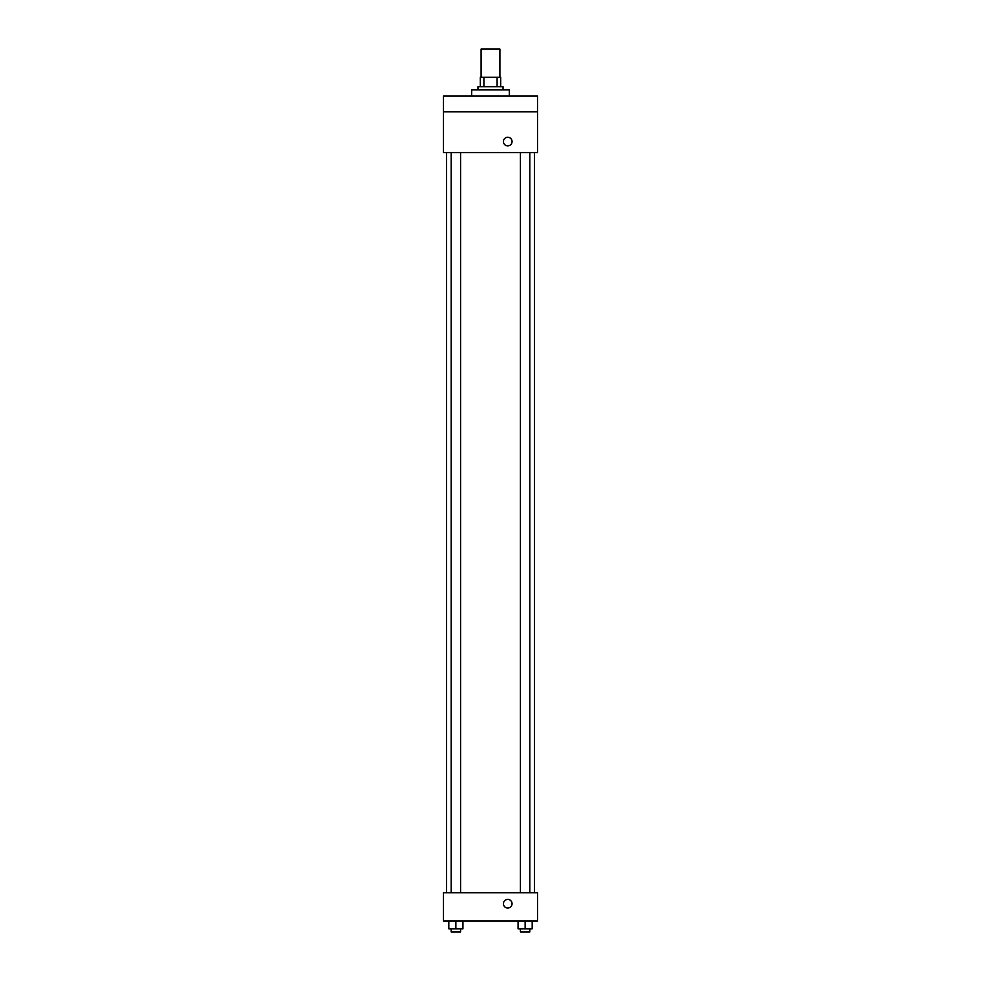 <?xml version="1.0" encoding="UTF-8"?>
<svg xmlns="http://www.w3.org/2000/svg" width="981" height="981" viewBox="0 0 981 981"><rect width="100%" height="100%" fill="white"/><g stroke="black" fill="none" stroke-linecap="round" stroke-linejoin="round"><path stroke-width="1.47" d="M499.905 77.278L499.905 49.05L481.095 49.05L481.095 77.278M483.903 86.684L483.903 77.278L480.31 77.278L480.31 86.684L480.31 77.278M483.903 77.278L500.69 77.278L500.69 86.684M497.097 86.684L497.097 77.278M477.955 89.823L477.955 86.684L503.045 86.684L503.045 89.823M509.323 96.101L509.323 89.823L471.677 89.823L471.677 96.101M443.449 96.101L537.551 96.101L537.551 111.773L443.449 111.773L443.449 96.101M537.551 111.773L537.551 152.546L443.449 152.546L443.449 111.773M507.753 145.887A4.316 4.316 0 0 1 504.013 139.412A4.316 4.316 0 0 1 511.481 139.412A4.316 4.316 0 0 1 507.753 145.887M443.449 892.747L537.551 892.747L537.551 920.975L443.449 920.975L443.449 892.747M507.753 908.038A4.316 4.316 0 0 1 504.013 901.564A4.316 4.316 0 0 1 511.481 901.564A4.316 4.316 0 0 1 507.753 908.038M518.066 920.975L518.066 928.811L532.18 928.811L532.18 920.975L532.18 928.811M525.129 928.811L525.129 920.975M529.826 928.811L529.826 931.95L520.42 931.95L520.42 928.811M448.82 920.975L448.82 928.811L462.934 928.811L462.934 920.975L462.934 928.811M455.871 928.811L455.871 920.975M460.58 928.811L460.58 931.95L451.174 931.95L451.174 928.811M534.412 892.747L534.412 152.546M446.588 892.747L446.588 152.546M520.42 152.546L520.42 892.747M529.826 152.546L529.826 892.747M460.58 892.747L460.58 152.546M451.174 892.747L451.174 152.546"/></g></svg>
